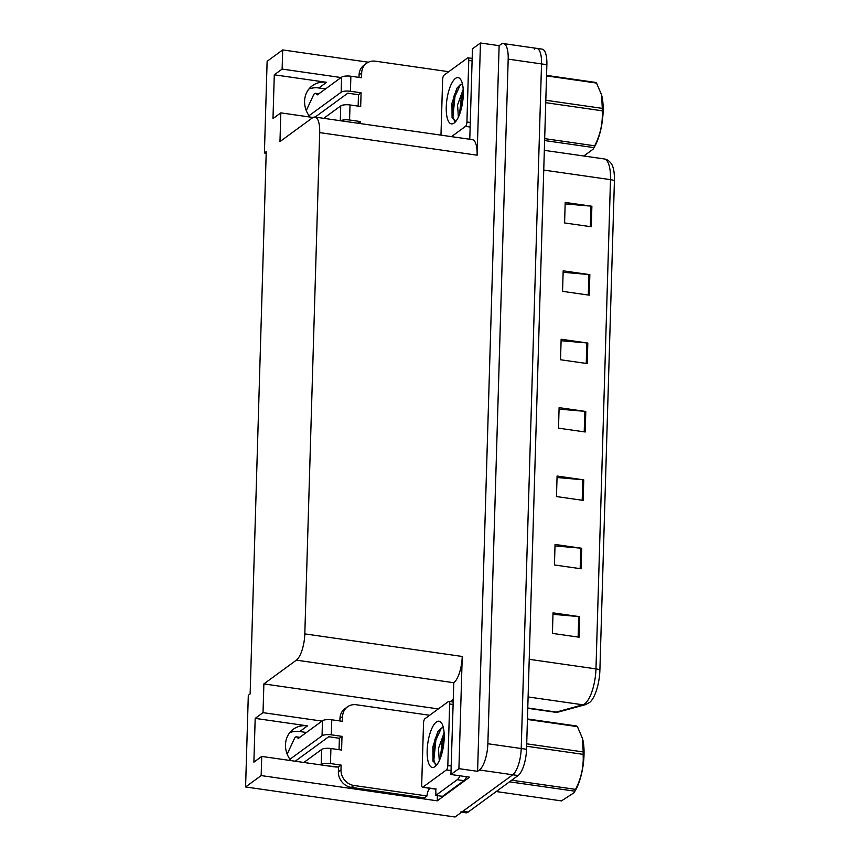 <?xml version="1.0" encoding="UTF-8"?>
<svg xmlns="http://www.w3.org/2000/svg" width="860" height="860" viewBox="0 0 860 860"><rect width="100%" height="100%" fill="white"/><g stroke="black" fill="none" stroke-linecap="round" stroke-linejoin="round"><path stroke-width="1.29" d="M308.901 89.031A22.93 20.457 -126.2 0 1 318.856 87.967L325.521 88.924M321.995 721.099L263.02 712.65L263.88 683.915L296.377 660.147A21.5 7.321 -81.8 0 0 304.816 633.895L319.694 132.612A21.5 7.321 -81.8 0 0 314.91 117.067A21.5 7.321 -81.8 0 0 312.47 117.82L279.973 141.588L280.822 112.864L272.986 118.594L274.286 74.809L326.585 82.313A22.93 20.457 53.8 0 0 312.395 85.688A22.93 20.457 53.8 0 0 304.59 101.147A22.93 20.457 53.8 0 0 309.998 117.046M289.809 732.602A22.93 20.457 -126.2 0 1 299.753 731.527L306.418 732.483M290.895 760.605A22.93 20.457 -126.2 0 1 285.488 744.706A22.93 20.457 -126.2 0 1 293.292 729.258A22.93 20.457 -126.2 0 1 307.482 725.872L255.183 718.38L263.02 712.65M450.307 701.609L453.145 699.535M296.377 660.147L453.79 682.722L450.919 774.495L469.592 777.171L437.256 800.832L437.407 795.618M319.694 132.612L477.117 155.187L480.45 43L472.452 48.848L469.775 139.266M477.117 155.187A21.5 7.321 -81.8 0 0 472.333 139.632L314.91 117.067M453.79 682.722A21.5 7.321 -81.8 0 0 462.239 656.47L458.907 768.646L477.59 771.334L499.123 45.677L500.95 44.344A21.5 7.321 98.2 0 1 503.401 43.581A21.5 7.321 98.2 0 1 508.185 59.136L487.867 743.739A21.5 7.321 98.2 0 1 479.418 769.99L477.59 771.334M450.919 774.495L458.907 768.646M534.307 49.127A21.5 7.321 98.2 0 1 536.747 48.364A21.5 7.321 98.2 0 1 541.531 63.909L521.214 748.522A21.5 7.321 98.2 0 1 512.764 774.774L455.037 817L245.584 786.964L261.161 775.58L437.256 800.832M341.087 77.54L282.123 69.079L282.693 49.923L267.127 61.318L264.407 152.983L266.181 153.23M282.693 49.923L368.392 62.221M480.45 43L499.123 45.677M264.407 152.983L266.234 151.639L250.131 693.966L248.303 695.299L245.584 786.964M263.88 683.915L438.32 708.93M280.822 112.864L313.008 117.476M261.161 775.58L261.719 756.424L334.035 766.797A22.93 20.457 53.8 0 0 338.27 766.97M274.286 74.809L282.123 69.079M255.183 718.38L253.883 762.154L261.719 756.424M503.401 43.581L536.747 48.364A21.5 7.321 98.2 0 1 541.531 63.909L521.214 748.522A21.5 7.321 98.2 0 1 512.764 774.774L462.873 811.27A21.5 7.321 98.2 0 1 460.433 812.034M565.16 203.895L590.928 206.131A5.73 1.698 1.7 0 1 591.884 206.239L565.203 202.423L564.59 222.944L591.271 226.76L591.884 206.239M563.128 272.298L588.896 274.544A5.73 1.698 1.7 0 1 589.853 274.652L563.171 270.825L562.558 291.346L589.24 295.173L589.853 274.652M561.096 340.71L586.864 342.946A5.73 1.698 1.7 0 1 587.821 343.054L561.139 339.227L560.526 359.749L587.208 363.576L587.821 343.054M552.98 614.33L578.737 616.566A5.73 1.698 1.7 0 1 579.704 616.684L553.023 612.857L552.41 633.379L579.092 637.206L579.704 616.684M555.001 545.928L580.769 548.164A5.73 1.698 1.7 0 1 581.726 548.271L555.044 544.444L554.442 564.966L581.124 568.793L581.726 548.271M557.033 477.515L582.8 479.762A5.73 1.698 1.7 0 1 583.757 479.869L557.076 476.042L556.474 496.564L583.155 500.391L583.757 479.869M559.064 409.113L584.832 411.349A5.73 1.698 1.7 0 1 585.789 411.467L559.107 407.64L558.505 428.162L585.187 431.989L585.789 411.467M614.416 180.858A7.17 2.128 -178.3 0 0 610.492 179.643A28.67 9.761 -81.8 0 0 604.107 158.917C606.859 159.229 609.299 160.852 611.428 163.787A26.617 9.062 98.2 0 1 614.416 180.858L599.893 670.101A26.617 9.062 98.2 0 1 589.842 702.287A26.617 9.062 98.2 0 1 589.433 702.609M536.747 48.364L542.079 49.127A21.5 7.321 98.2 0 1 546.874 64.683L526.546 749.286A21.5 7.321 98.2 0 1 518.107 775.537L468.206 812.034A21.5 7.321 98.2 0 1 465.765 812.797L461.605 812.195M341.14 765.099L338.528 767.002L338.388 771.796A14.33 12.793 -126.2 0 0 351.321 787.384L424.431 797.865L427.044 795.962L353.933 785.481A14.33 12.793 -126.2 0 1 341.001 769.883L341.14 765.099L330.466 763.562L330.917 748.512A7.17 2.128 -178.3 0 0 321.629 749.468L303.86 762.465M330.917 748.512L341.592 750.049L341.99 736.364L339.377 738.278L328.713 736.74L295.227 761.229M339.044 749.683L339.377 738.278M339.894 720.949L339.969 718.433A14.33 12.793 -126.2 0 1 344.849 708.78L347.462 706.866A14.33 12.793 -126.2 0 1 356.33 704.759L429.441 715.24A14.33 12.793 -126.2 0 0 429.43 715.434M341.99 736.364L331.326 734.838L331.767 719.788L342.441 721.314L342.581 716.53A14.33 12.793 -126.2 0 1 347.462 706.866M466.647 776.752A14.33 4.88 -81.8 0 1 465.464 778.923A14.33 4.88 98.2 0 1 463.895 780.676L442.47 796.338L435.805 795.382L457.219 779.719L463.895 780.676M459.971 775.795A14.33 4.88 98.2 0 1 457.219 779.719M435.59 789.125A14.33 4.88 98.2 0 1 435.805 795.382M427.044 795.962A14.33 12.793 -126.2 0 1 429.817 788.297M338.528 767.002L327.359 765.841M331.767 719.788A7.17 2.128 -178.3 0 0 322.489 720.734L298.334 738.407L296.872 737.095L299.592 737.482M299.796 737.332L296.367 736.837A7.17 2.44 98.2 0 0 294.561 738.299L287.724 752.919A4.579 1.559 98.2 0 0 287.229 754.284M289.917 759.283L322.038 735.784A7.17 2.128 1.7 0 1 331.326 734.838M320.694 764.884L321.188 764.518A7.17 2.128 1.7 0 1 330.466 763.562M435.01 766.625A23.37 7.955 98.2 0 1 427.162 750.554A23.37 7.955 98.2 0 1 436.342 722.024A23.37 7.955 98.2 0 1 441.621 723.174A23.37 7.955 98.2 0 1 443.545 745.459A23.37 7.955 98.2 0 1 435.44 766.292A23.37 7.955 98.2 0 1 435.01 766.625M443.362 727.678L441.331 728.044L437.719 731.914L432.86 746.835L432.978 761.111L436.772 764.884M444.104 732.924L438.471 748.437L439.277 760.713M444.222 736.536L442.115 741.954L440.385 758.122M448.447 701.524A3.58 1.215 98.2 0 1 448.856 701.394A3.58 1.215 98.2 0 1 449.651 703.985L447.823 765.55A3.58 1.215 98.2 0 1 446.415 769.926L422.905 787.126A3.58 1.215 98.2 0 1 422.496 787.255A3.58 1.215 98.2 0 1 421.701 784.664L423.529 723.099A3.58 1.215 98.2 0 1 424.937 718.724L448.447 701.524M444.19 738.202L440.987 756.424M438.32 730.989L434.816 739.912L433.117 761.605M443.835 743.223L442.33 751.812M441.406 728.001L435.869 740.062L433.859 760.025L435.483 764.938M582.532 738.665A33.68 11.47 98.2 0 1 582.596 738.88A33.68 11.47 98.2 0 1 584.026 754.854A33.68 11.47 98.2 0 1 575.146 790.834L573.942 792.812L574.738 791.168L509.529 781.815M527.449 718.949L576.673 726.012A38.7 13.169 98.2 0 1 577.436 726.635L527.438 719.465M526.718 743.825L583.188 751.93L582.489 738.482L577.436 726.635M583.188 751.93A38.7 13.169 98.2 0 1 583.166 753.134A38.7 13.169 98.2 0 1 583.123 754.349L526.642 746.254M496.231 791.544L561.44 800.896L573.942 792.812M511.711 780.213L575.576 789.372A38.7 13.169 98.2 0 1 574.738 791.168M575.576 789.372C581.306 778.203 583.822 766.539 583.123 754.349M360.179 123.55L360.243 121.529L349.568 120.002L350.02 104.952A7.17 2.128 -178.3 0 0 340.732 105.909L323.747 118.325M350.02 104.952L360.684 106.479L361.092 92.794L358.48 94.707L347.816 93.181L315.115 117.089M358.147 106.113L358.48 94.707M360.243 121.529L357.921 123.227M358.996 77.389L359.071 74.874A14.33 12.793 -126.2 0 1 363.952 65.22L366.564 63.307A14.33 12.793 -126.2 0 1 375.433 61.189L448.533 71.681A14.33 12.793 -126.2 0 0 448.533 71.864M361.092 92.794L350.428 91.267L350.869 76.218L361.544 77.755L361.684 72.96A14.33 12.793 -126.2 0 1 366.564 63.307M350.869 76.218A7.17 2.128 -178.3 0 0 341.592 77.174L317.437 94.837L315.975 93.525L318.694 93.923M318.899 93.772L315.469 93.278A7.17 2.44 98.2 0 0 313.663 94.74L306.816 109.349A4.579 1.559 98.2 0 0 306.332 110.714M309.019 115.713L341.14 92.224A7.17 2.128 1.7 0 1 350.428 91.267M340.614 120.744A7.17 2.128 1.7 0 1 349.568 120.002M454.112 123.066A23.37 7.955 98.2 0 1 446.265 106.995A23.37 7.955 98.2 0 1 455.435 78.454A23.37 7.955 98.2 0 1 460.723 79.604A23.37 7.955 98.2 0 1 462.648 101.888A23.37 7.955 98.2 0 1 454.531 122.733A23.37 7.955 98.2 0 1 454.112 123.066M462.465 84.108L460.433 84.474L456.821 88.344L451.962 103.264L452.081 117.551L455.875 121.325M463.207 89.354L457.574 104.866L458.369 117.153M463.325 92.977L461.218 98.395L459.476 114.552M440.976 135.138L442.631 79.528A3.58 1.215 98.2 0 1 444.039 75.153L467.55 57.964A3.58 1.215 98.2 0 1 467.958 57.835A3.58 1.215 98.2 0 1 468.754 60.426L466.926 121.991A3.58 1.215 98.2 0 1 465.518 126.366L451.468 136.643M463.293 94.632L460.089 112.864M457.423 87.43L453.908 96.341L452.22 118.046M462.938 99.663L461.422 108.242M460.508 84.431L454.972 96.503L452.962 116.466L454.585 121.378M601.634 95.105A33.68 11.47 98.2 0 1 601.688 95.32A33.68 11.47 98.2 0 1 603.129 111.295A33.68 11.47 98.2 0 1 594.249 147.264L593.045 149.253L593.841 147.597L544.616 140.546M546.552 75.39L595.776 82.442A38.7 13.169 98.2 0 1 596.539 83.065L546.541 75.906M545.81 100.265L602.29 108.36L601.591 94.922L596.539 83.065M602.29 108.36A38.7 13.169 98.2 0 1 602.269 109.575A38.7 13.169 98.2 0 1 602.215 110.79L545.745 102.684M544.67 138.632L594.679 145.802A38.7 13.169 98.2 0 1 593.841 147.597M594.679 145.802C600.409 134.644 602.924 122.969 602.215 110.79M583.832 156.004L593.045 149.253M326.585 82.313L318.856 87.967M307.482 725.872L299.753 731.527M479.418 769.99L518.107 775.537M487.867 743.739L526.546 749.286M508.185 59.136L546.874 64.683M304.816 633.895L462.239 656.47M527.782 707.984L556.312 712.069A7.17 6.665 74.7 0 0 558.86 711.919L554.861 712.177A28.67 9.761 -81.8 0 0 556.312 712.069L582.908 704.802A28.67 9.761 -81.8 0 0 584.714 703.888A28.67 9.761 -81.8 0 0 595.969 668.886A7.17 2.128 1.7 0 1 599.893 670.101M589.842 702.287L585.456 704.652A7.17 6.665 74.7 0 1 582.908 704.802L528.104 696.944M529.222 659.319L595.969 668.886L610.492 179.643L543.746 170.076M468.206 812.034L462.873 811.27M584.832 411.349L584.22 431.849M582.8 479.762L582.198 500.251M580.769 548.164L580.167 568.654M578.737 616.566L578.135 637.067M586.864 342.946L586.251 363.436M588.896 274.544L588.283 295.034M590.928 206.131L590.315 226.631M338.388 771.796L341.001 769.883M342.581 716.53L339.969 718.433M351.321 787.384L353.933 785.481M322.489 720.734L322.038 735.784M321.629 749.468L321.188 764.518M449.651 703.985L452.994 704.469M422.905 787.126L436.246 789.039M446.415 769.926L451.038 770.592M447.823 765.55L451.167 766.034M361.684 72.96L359.071 74.874M341.592 77.174L341.14 92.224M340.732 105.909L340.291 120.701M468.754 60.426L472.097 60.909M465.518 126.366L470.13 127.033M466.926 121.991L470.269 122.475M585.456 704.652L558.86 711.919M604.107 158.917L544.326 150.339M554.861 712.177L527.771 708.296M448.856 701.394L453.069 702.007M422.496 787.255L435.837 789.168M467.958 57.835L472.172 58.437"/></g></svg>
